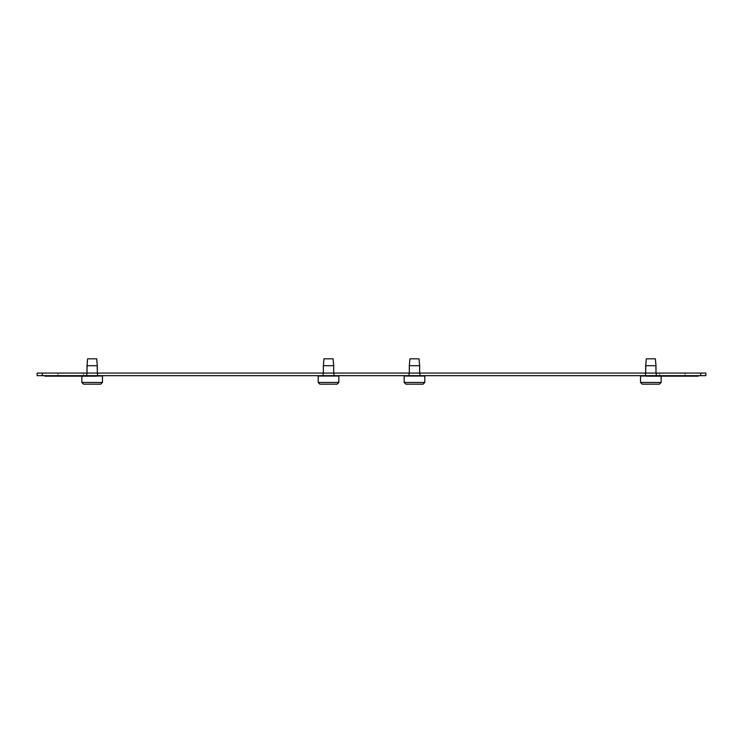 <?xml version="1.0" encoding="UTF-8"?>
<svg xmlns="http://www.w3.org/2000/svg" width="743" height="743" viewBox="0 0 743 743"><rect width="100%" height="100%" fill="white"/><g stroke="black" fill="none" stroke-linecap="round" stroke-linejoin="round"><path stroke-width="0.56" stroke-dasharray="3.71 2.79" d="M672.331 375.67L646.54 375.67L672.331 375.67M646.54 375.67L646.54 376.181L698.114 376.181L672.331 376.181L698.114 376.181L698.114 375.67M70.669 375.67L96.46 375.67L70.669 375.67M44.886 375.67L44.886 376.181L96.46 376.181L70.669 376.181L96.46 376.181L96.46 375.67M646.54 376.014L661.159 376.014L640.531 376.014L661.159 376.014L640.531 376.014L661.159 376.014L640.531 376.014L640.531 382.459L661.159 382.459L640.531 382.459L661.159 382.459L650.84 382.459L661.159 382.459L650.84 382.459L661.159 382.459L659.44 384.177L642.249 384.177L659.44 384.177L642.249 384.177L659.44 384.177L642.249 384.177L640.531 382.459L640.531 376.014L640.531 382.459L642.249 384.177L640.531 382.459M655.995 365.695L655.4 358.823L655.995 376.014L655.995 365.695L645.686 365.695L655.995 365.695L645.686 365.695L655.995 365.695L645.686 365.695L655.995 365.695L645.686 365.695L646.289 358.823L655.4 358.823L646.289 358.823L655.4 358.823L646.289 358.823L655.4 358.823L655.995 373.088M102.469 382.459L102.469 376.014L102.469 382.459L100.751 384.177L102.469 382.459L81.841 382.459L83.56 384.177L100.751 384.177L83.56 384.177L100.751 384.177L83.56 384.177L100.751 384.177L83.56 384.177L100.751 384.177L102.469 382.459L81.841 382.459L102.469 382.459L81.841 382.459L102.469 382.459L81.841 382.459L102.469 382.459L102.469 376.014L81.841 376.014L96.46 376.014M92.16 365.695L97.314 365.695L87.005 365.695L97.314 365.695L87.005 365.695L97.314 365.695L87.005 365.695L92.16 365.695L87.005 365.695L87.6 358.823L96.711 358.823L87.6 358.823L96.711 358.823L87.6 358.823L96.711 358.823L87.6 358.823L96.711 358.823L97.314 365.695L92.16 365.695M338.836 376.014L318.208 376.014M333.681 365.695L323.363 365.695M338.836 382.459L318.208 382.459M337.118 384.177L319.927 384.177M323.967 358.823L333.078 358.823M328.527 376.014L323.363 376.014L328.527 376.014M424.792 376.014L404.164 376.014M419.637 365.695L409.319 365.695M424.792 382.459L404.164 382.459M423.073 384.177L405.882 384.177M409.922 358.823L419.033 358.823M414.473 376.014L409.319 376.014L414.473 376.014M92.16 376.014L87.005 376.014L92.16 376.014M650.84 358.823L646.289 358.823L650.84 358.823M650.84 384.177L659.44 384.177L650.84 384.177M650.84 376.014L661.159 376.014L650.84 376.014M414.473 375.67L420.148 375.67L414.473 375.67M414.473 373.088L420.148 373.088L414.473 373.088M328.527 375.67L322.852 375.67L328.527 375.67M328.527 373.088L322.852 373.088L328.527 373.088M650.84 375.67L656.515 375.67L650.84 375.67M650.84 373.088L656.515 373.088L650.84 373.088M92.16 375.67L97.835 375.67L92.16 375.67M92.16 373.088L97.835 373.088L92.16 373.088M672.331 373.088L659.608 373.088L672.331 373.088M70.669 373.088L83.392 373.088L70.669 373.088M42.305 375.67L42.305 373.088L37.15 373.088L37.15 375.67L705.85 375.67L705.85 373.088L700.695 373.088L700.695 375.67M42.305 373.088L700.695 373.088M661.159 382.459L661.159 376.014L661.159 382.459L659.44 384.177L661.159 382.459L661.159 376.181M645.686 375.67L645.686 373.088M645.686 376.014L646.289 358.823L645.686 376.014L645.686 365.695M97.314 376.014L96.711 358.823L97.314 365.695M81.841 376.181L81.841 382.459L81.841 376.014L81.841 382.459L83.56 384.177L81.841 382.459M87.005 373.088L87.6 358.823L87.005 376.014L87.005 365.695M333.681 375.67L333.681 373.088M323.363 375.67L323.363 373.088M419.637 375.67L419.637 373.088M409.319 375.67L409.319 373.088M97.314 375.67L97.314 373.088M420.148 375.67L420.148 373.088M334.201 375.67L334.201 373.088M656.515 375.67L656.515 373.088L656.515 375.67M97.835 375.67L97.835 373.088L97.835 375.67M685.046 375.67L685.046 373.088L685.046 375.67M83.392 375.67L83.392 373.088L83.392 375.67M57.954 375.67L57.954 373.088L57.954 375.67M659.608 375.67L659.608 373.088L659.608 375.67M645.165 375.67L645.165 373.088L645.165 375.67M86.485 375.67L86.485 373.088L86.485 375.67M322.852 375.67L322.852 373.088M408.799 375.67L408.799 373.088"/><path stroke-width="1.11" d="M698.114 375.67L698.114 376.181L646.54 376.181L646.54 375.67M96.46 375.67L96.46 376.181L44.886 376.181L44.886 375.67M655.995 365.695L655.4 358.823L646.289 358.823L645.686 365.695L655.995 365.695L655.995 373.088M640.531 382.459L661.159 382.459L659.44 384.177L642.249 384.177L640.531 382.459L640.531 376.014L646.54 376.014M333.681 365.695L333.078 358.823L323.967 358.823L323.363 365.695L333.681 365.695L333.681 373.088M318.208 376.014L338.836 376.014L338.836 382.459L318.208 382.459L318.208 376.014M318.208 382.459L319.927 384.177L337.118 384.177L338.836 382.459M419.637 365.695L419.033 358.823L409.922 358.823L409.319 365.695L419.637 365.695L419.637 373.088M404.164 376.014L424.792 376.014L424.792 382.459L404.164 382.459L404.164 376.014M404.164 382.459L405.882 384.177L423.073 384.177L424.792 382.459M97.314 365.695L96.711 358.823L87.6 358.823L87.005 365.695L97.314 365.695L97.314 373.088M81.841 382.459L102.469 382.459L100.751 384.177L83.56 384.177L81.841 382.459L81.841 376.181M96.46 376.014L102.469 376.014L102.469 382.459M42.305 373.088L42.305 375.67L37.15 375.67L37.15 373.088L705.85 373.088L705.85 375.67L700.695 375.67L700.695 373.088M42.305 375.67L700.695 375.67M661.159 376.181L661.159 382.459M645.686 373.088L645.686 365.695M323.363 373.088L323.363 365.695M409.319 373.088L409.319 365.695M87.005 373.088L87.005 365.695"/></g></svg>
